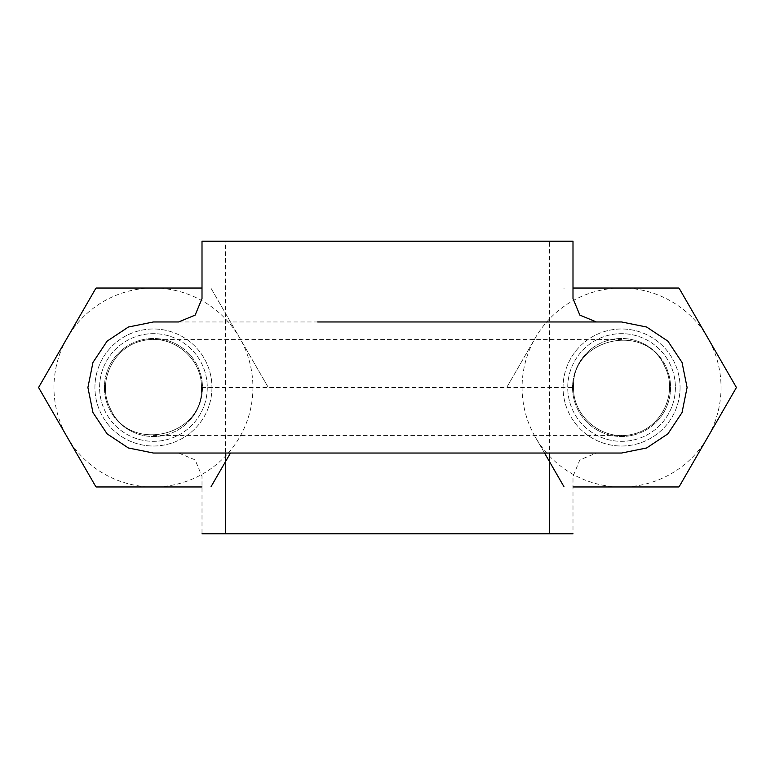 <?xml version="1.0" encoding="UTF-8"?>
<svg xmlns="http://www.w3.org/2000/svg" width="775" height="775" viewBox="0 0 775 775"><rect width="100%" height="100%" fill="white"/><g stroke="black" fill="none" stroke-linecap="round" stroke-linejoin="round"><path stroke-width="0.58" stroke-dasharray="3.88 2.91" d="M202.004 241.209L225.409 241.209L225.409 453.036M158.468 453.036L178.599 453.036L195.155 459.895L202.004 476.441L202.004 533.791L572.996 533.791L572.996 476.441L579.845 459.895L596.401 453.036M225.409 241.209L549.591 241.209L549.591 453.036M549.591 241.209L572.996 241.209M201.422 387.5C204.106 436.645 129.115 453.762 110.205 408.318C96.536 381.939 113.615 346.473 142.765 340.719C171.517 333.26 202.294 357.808 201.422 387.5C204.106 436.645 129.115 453.762 110.205 408.318C96.536 381.939 113.615 346.473 142.765 340.719C171.517 333.26 202.294 357.808 201.422 387.5L573.577 387.5C570.894 338.355 645.885 321.238 664.795 366.682C678.464 393.061 661.385 428.527 632.235 434.281C603.483 441.74 572.706 417.192 573.577 387.5C570.894 338.355 645.885 321.238 664.795 366.682C678.464 393.061 661.385 428.527 632.235 434.281C603.483 441.74 572.706 417.192 573.577 387.5M675.393 387.5A53.833 53.833 0 0 1 594.648 434.126A53.833 53.833 0 0 1 594.648 340.874A53.833 53.833 0 0 1 675.393 387.5A53.833 53.833 0 0 1 594.648 434.126A53.833 53.833 0 0 1 594.648 340.874A53.833 53.833 0 0 1 675.393 387.5M207.274 387.5A53.833 53.833 0 0 1 126.519 434.126A53.833 53.833 0 0 1 126.519 340.874A53.833 53.833 0 0 1 207.274 387.5A53.833 53.833 0 0 1 126.519 434.126A53.833 53.833 0 0 1 126.519 340.874A53.833 53.833 0 0 1 207.274 387.5M202.004 486.971L96.362 486.971A114.69 114.69 0 0 1 95.829 486.671L67.289 437.236A99.471 99.471 0 0 0 239.591 437.236A99.471 99.471 0 0 0 239.591 337.764L268.131 387.2A114.69 114.69 0 0 1 268.131 387.8A114.69 114.69 0 0 0 268.131 387.2L211.052 288.329A114.69 114.69 0 0 0 210.519 288.029A114.69 114.69 0 0 1 211.052 288.329L239.591 337.764A99.471 99.471 0 0 0 153.44 288.029L202.004 288.029M38.75 387.2A114.69 114.69 0 0 0 38.75 387.8L67.289 437.236A99.471 99.471 0 0 1 67.289 337.764L95.829 288.329A114.69 114.69 0 0 1 96.362 288.029L153.44 288.029A99.471 99.471 0 0 0 67.289 337.764L38.75 387.2M211.953 387.5A58.512 58.512 0 0 1 153.44 446.012A58.512 58.512 0 0 1 94.928 387.5A58.512 58.512 0 0 1 153.44 328.988A58.512 58.512 0 0 1 211.953 387.5A58.512 58.512 0 0 0 153.44 328.988A58.512 58.512 0 0 0 94.928 387.5A58.512 58.512 0 0 0 153.44 446.012A58.512 58.512 0 0 0 211.953 387.5M104.431 387.5A49.009 49.009 0 0 0 177.95 429.951A49.009 49.009 0 0 0 177.95 345.049A49.009 49.009 0 0 0 104.431 387.5A49.009 49.009 0 0 1 153.44 338.491A49.009 49.009 0 0 1 202.449 387.5A49.009 49.009 0 0 1 153.44 436.509A49.009 49.009 0 0 1 104.431 387.5M211.052 486.671A114.69 114.69 0 0 1 210.519 486.971A114.69 114.69 0 0 0 211.052 486.671L230.466 453.036M572.996 288.029L621.56 288.029A99.471 99.471 0 0 1 707.711 337.764L736.25 387.2A114.69 114.69 0 0 1 736.25 387.8L679.171 486.671A114.69 114.69 0 0 1 678.638 486.971L621.56 486.971A99.471 99.471 0 0 0 707.711 337.764L679.171 288.329A114.69 114.69 0 0 0 678.638 288.029L621.56 288.029A99.471 99.471 0 0 0 535.409 337.764L506.869 387.2A114.69 114.69 0 0 0 506.869 387.8A114.69 114.69 0 0 1 506.869 387.2L535.409 337.764A99.471 99.471 0 0 0 535.409 437.236L544.534 453.036M563.948 486.671A114.69 114.69 0 0 0 564.481 486.971A114.69 114.69 0 0 1 563.948 486.671L535.409 437.236A99.471 99.471 0 0 0 621.56 486.971L572.996 486.971M680.072 387.5A58.512 58.512 0 0 1 621.56 446.012A58.512 58.512 0 0 1 563.047 387.5A58.512 58.512 0 0 1 621.56 328.988A58.512 58.512 0 0 1 680.072 387.5A58.512 58.512 0 0 0 621.56 328.988A58.512 58.512 0 0 0 563.047 387.5A58.512 58.512 0 0 0 621.56 446.012A58.512 58.512 0 0 0 680.072 387.5M572.551 387.5A49.009 49.009 0 0 0 646.069 429.951A49.009 49.009 0 0 0 646.069 345.049A49.009 49.009 0 0 0 572.551 387.5A49.009 49.009 0 0 1 621.56 338.491A49.009 49.009 0 0 1 670.569 387.5A49.009 49.009 0 0 1 621.56 436.509A49.009 49.009 0 0 1 572.551 387.5M563.948 288.329A114.69 114.69 0 0 1 564.481 288.029A114.69 114.69 0 0 0 563.948 288.329M178.599 321.964L572.841 321.964M153.101 435.424L621.899 435.424M621.899 339.576L153.101 339.576"/><path stroke-width="1.16" d="M225.409 453.036L225.409 533.791M158.468 453.036L153.44 453.036L128.388 447.979L107.095 433.845L92.961 412.552L87.904 387.5L92.961 362.448L107.095 341.155L128.388 327.021L153.44 321.964L178.599 321.964L195.155 315.105L202.004 298.559L202.004 241.209L572.996 241.209L572.996 298.559L579.845 315.105L596.401 321.964L621.56 321.964L646.612 327.021L667.905 341.155L682.039 362.448L687.096 387.5L682.039 412.552L667.905 433.845L646.612 447.979L621.56 453.036L596.401 453.036M572.996 533.791L202.004 533.791M549.591 453.036L549.591 533.791M202.004 486.971L96.362 486.971A114.69 114.69 0 0 1 95.829 486.671L38.75 387.8A114.69 114.69 0 0 1 38.75 387.2L95.829 288.329A114.69 114.69 0 0 1 96.362 288.029L202.004 288.029M211.052 486.671L230.466 453.036M572.996 486.971L678.638 486.971A114.69 114.69 0 0 0 679.171 486.671L736.25 387.8A114.69 114.69 0 0 0 736.25 387.2L679.171 288.329A114.69 114.69 0 0 0 678.638 288.029L572.996 288.029M544.534 453.036L563.948 486.671M153.44 453.036L621.56 453.036M603.928 321.964L317.643 321.964"/></g></svg>

